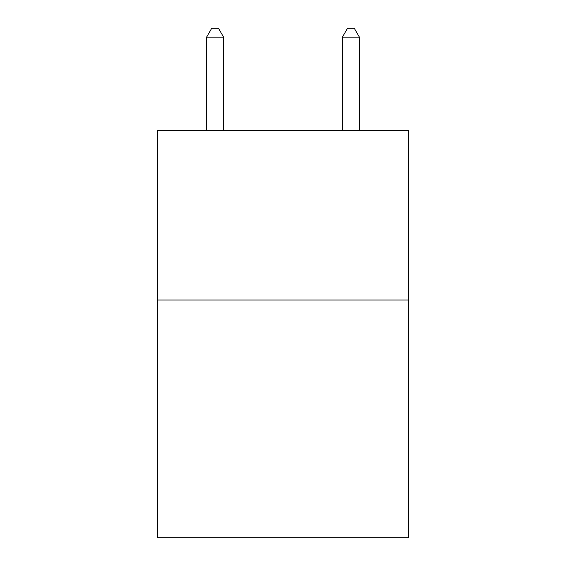 <?xml version="1.0" encoding="UTF-8"?>
<svg xmlns="http://www.w3.org/2000/svg" width="566" height="566" viewBox="0 0 566 566"><rect width="100%" height="100%" fill="white"/><g stroke="black" fill="none" stroke-linecap="round" stroke-linejoin="round"><path stroke-width="0.85" d="M408.617 300.044L408.617 537.7L157.383 537.7L157.383 130.286L408.617 130.286L408.617 300.044L157.383 300.044M223.584 130.286L223.584 37.13L206.611 37.13L206.611 130.286M206.611 37.13L211.705 28.3L218.49 28.3L223.584 37.13M359.389 130.286L359.389 37.13L342.416 37.13L342.416 130.286M342.416 37.13L347.51 28.3L354.295 28.3L359.389 37.13"/></g></svg>
